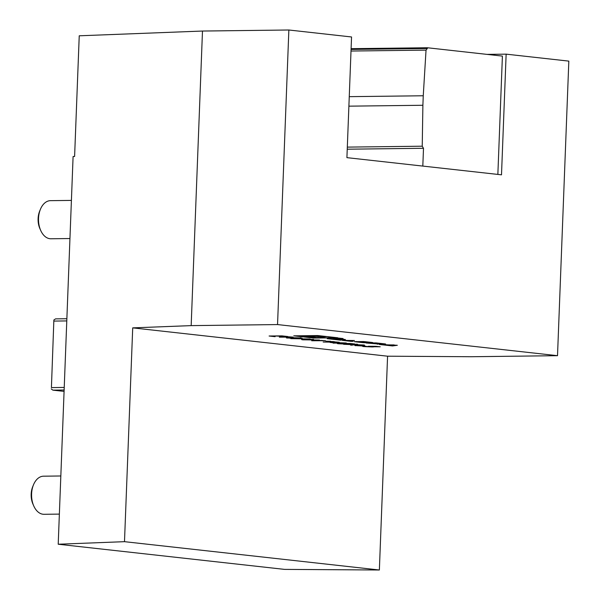 <?xml version="1.0" encoding="UTF-8"?>
<svg xmlns="http://www.w3.org/2000/svg" width="600" height="600" viewBox="0 0 600 600"><rect width="100%" height="100%" fill="white"/><g stroke="black" fill="none" stroke-linecap="round" stroke-linejoin="round"><path stroke-width="0.9" d="M289.2 336.832L293.108 337.11L279.345 337.155L289.2 336.832M310.185 338.962L290.782 338.647L310.185 338.962M334.673 341.888L339.263 342.24L323.175 342.03L334.68 341.73M333.585 341.565L328.83 341.52L333.585 341.565M330.09 342.435L346.282 342.975L333.142 343.132L335.145 342.99L330.09 342.435M353.603 344.603L356.535 344.153L357.638 344.28L355.192 344.655L364.32 345.022L354.705 344.722L351.645 345.188L350.543 345.067L353.115 344.678L343.59 344.295L353.603 344.603M372.855 346.515C374.737 346.755 374.46 346.897 372.015 346.942L363.788 346.582C362.108 346.373 362.228 346.237 364.147 346.178L371.108 346.83C372.795 346.793 372.877 346.688 371.362 346.515L368.362 346.26L375.862 346.305L380.228 346.793L374.115 346.763M363.803 346.185L363.788 346.582C362.108 346.373 362.228 346.237 364.147 346.178M371.108 346.83C372.795 346.793 372.877 346.688 371.362 346.515L371.355 346.275M338.077 339.892L340.553 340.17L345.39 339.502L341.955 339.12L327.225 338.685L338.077 339.892M341.265 338.7L343.072 338.535L338.085 338.04L333.075 338.153L341.265 338.7M346.657 340.605L354.472 340.507L342.345 340.365L351.18 341.347L353.153 341.325L346.673 340.312M372.855 342.593A17.64 1.065 -177.8 0 0 370.718 342.315L366.225 341.82A17.64 1.065 -177.8 0 0 363.42 341.543L354.3 341.655A17.64 1.065 -177.8 0 0 356.445 341.933L360.93 342.435A17.64 1.065 -177.8 0 0 363.735 342.705L370.028 342.78L358.065 341.873L361.673 341.7L372.855 342.593M385.612 344.01A17.64 1.065 -177.8 0 0 383.468 343.733L375.975 342.9L366.195 343.02L379.515 344.085A17.64 1.065 -177.8 0 0 378.285 343.913L378.525 343.913A17.64 1.065 -177.8 0 0 380.317 344.077L385.612 344.01M397.35 345.278L379.185 344.46L392.513 345.945L397.35 345.278M132.712 327.87L124.493 541.673L58.207 544.23L284.61 569.393L379.365 570L387.577 356.197L132.712 327.87L191.167 325.62L277.545 324.57L557.513 355.688L568.83 61.117L506.138 54.15L501.502 174.825L346.913 157.65L351.548 36.968L288.862 30L202.485 31.043L79.238 35.797L74.602 156.472L73.095 156.532L64.23 387.442L51.42 387.592L53.865 319.987L51.42 387.592M387.577 356.197L471.135 356.73L557.513 355.688M313.74 338.07L337.77 337.778L317.79 335.558L293.76 335.843L313.74 338.07L313.755 337.642M355.995 345.322L355.98 345.712C354.218 345.487 354.442 345.353 356.655 345.308L363.87 345.638C365.595 345.855 365.385 345.99 363.233 346.035L354.78 345.472M363.87 345.638C365.595 345.855 365.385 345.99 363.233 346.035L363.24 345.862M347.452 343.695C349.343 343.928 349.058 344.07 346.612 344.115L338.385 343.755C336.712 343.553 336.832 343.418 338.752 343.35L345.705 344.01C347.392 343.972 347.483 343.868 345.968 343.688L342.968 343.44L350.46 343.478L354.832 343.965L348.712 343.942M338.4 343.365L338.385 343.755C336.712 343.553 336.832 343.418 338.752 343.35M345.705 344.01C347.392 343.972 347.483 343.868 345.968 343.688L345.975 343.56M321.562 340.433L325.47 340.702L311.707 340.755L321.562 340.433M330.72 341.243L325.965 341.205L330.72 341.243M304.897 339.368L313.59 339.382L304.252 339.502C302.962 339.548 302.97 339.653 304.275 339.803L319.462 340.035L303.015 339.825C301.388 339.645 301.185 339.51 302.392 339.428L304.897 339.368M304.26 339.382L304.252 339.502C302.962 339.548 302.97 339.653 304.275 339.803M303.03 339.405L303.015 339.825C301.388 339.645 301.185 339.51 302.392 339.428M287.505 337.702L287.49 338.1C285.66 337.793 286.718 337.635 290.663 337.627L300.96 337.935C302.835 338.25 301.815 338.415 297.9 338.43L286.358 337.868M300.96 337.935L302.123 338.175M269.1 336.015L281.91 335.865L287.925 336.532L276.3 336.045L271.373 336.105L275.108 336.683L269.1 336.015M64.133 390.007L52.845 390.143L64.073 391.388M53.865 319.987L55.582 318.87L66.87 318.735M66.78 320.925L53.97 321.082M51.218 388.882L52.845 390.143M497.857 174.42L502.403 56.093L427.365 47.752L427.335 48.502A66.69 42.675 89.3 0 0 426.037 50.13L351.007 51.037M486.99 54.383L506.138 54.15M277.545 324.57L288.862 30M58.207 544.23L64.23 387.442M124.493 541.673L379.365 570M191.167 325.62L202.485 31.043M427.335 48.502L351.067 49.425M426.037 50.13L423.255 95.767L349.252 96.66M423.255 95.767L422.888 105.27L348.892 106.163M422.888 105.27L422.235 146.205L347.317 147.113M422.235 146.205A66.69 42.675 89.3 0 0 423.502 148.282L347.235 149.205M422.812 166.08L423.502 148.282M351.097 48.675L427.365 47.752M71.415 200.407L50.468 200.663A19.05 12.195 89.3 0 0 40.418 209.295A19.05 12.195 89.3 0 0 38.527 218.362A19.05 12.195 89.3 0 0 40.672 230.385A19.05 12.195 89.3 0 0 50.925 238.77L69.945 238.538M40.418 209.295L39.668 211.125A15.765 10.087 89.3 0 0 38.1 218.625A15.765 10.087 89.3 0 0 39.877 228.577L40.672 230.385M60.825 475.98L43.545 476.19A19.05 12.195 89.3 0 0 33.487 484.815A19.05 12.195 89.3 0 0 31.598 493.89A19.05 12.195 89.3 0 0 33.742 505.912A19.05 12.195 89.3 0 0 44.002 514.29L59.363 514.11M33.487 484.815L32.737 486.645A15.765 10.087 89.3 0 0 31.17 494.153A15.765 10.087 89.3 0 0 32.947 504.097L33.742 505.912M325.455 337.89A15.165 0.915 -177.8 0 0 330.915 337.395A15.165 0.915 -177.8 0 0 315.803 335.895A15.165 0.915 -177.8 0 0 300.615 336.233A15.165 0.915 -177.8 0 0 309.315 337.395A15.165 0.915 -177.8 0 0 325.455 337.89M302.94 336.03L318.082 337.718L326.28 336.683L302.94 336.03M318.127 336.457L318.082 337.718M394.125 345.105L391.785 345.428L386.985 344.895L394.132 344.918M392.535 345.322L392.513 345.945M377.423 343.71L377.4 344.265M373.08 342.938L380.798 343.935L376.365 342.945M373.072 343.222L376.35 343.185M340.657 338.632L334.028 338.19L340.657 338.632M340.65 338.325L334.65 338.235L340.785 338.34M339.21 338.228L337.688 338.25L339.21 338.175M340.582 339.548L340.553 340.17M342.165 339.33L339.825 339.653L335.025 339.12L342.173 339.142M362.205 345.93C363.63 345.885 363.675 345.788 362.355 345.63L357.562 345.413C356.145 345.45 356.07 345.548 357.345 345.705L362.205 345.93C363.63 345.885 363.675 345.788 362.355 345.63L362.362 345.42M357.57 345.308L357.562 345.413C356.145 345.45 356.07 345.548 357.345 345.705M333.285 342.623L342.015 342.907L333.293 342.532M300.48 337.65L300.465 338.13L291.623 337.733C288.487 337.733 287.558 337.853 288.84 338.093L296.947 338.325C300.015 338.317 300.923 338.197 299.678 337.957L299.685 337.822M288.067 337.44L288.045 337.92L288.84 338.093M383.438 343.733L383.415 344.19M366.855 342.428L366.84 342.817M356.46 341.475L356.445 341.933M300.63 335.76L300.615 336.233M330.93 337.013L330.915 337.395M364.237 346.38L364.252 345.907M372.457 346.718L372.472 346.245M363.308 345.825L363.33 345.353M356.445 345.517L356.46 345.045M338.843 343.56L338.858 343.087M347.055 343.897L347.077 343.418M303.27 339.6L303.285 339.127"/></g></svg>
